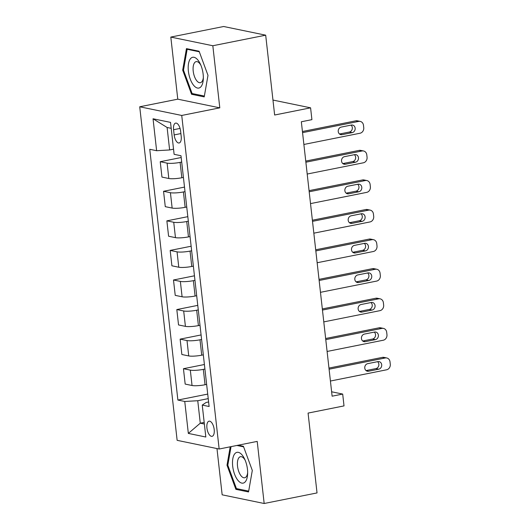 <?xml version="1.0" encoding="UTF-8"?>
<svg xmlns="http://www.w3.org/2000/svg" width="530" height="530" viewBox="0 0 530 530"><rect width="100%" height="100%" fill="white"/><g stroke="black" fill="none" stroke-linecap="round" stroke-linejoin="round"><path stroke-width="0.79" d="M214.193 429.499A7.725 3.478 -101.3 0 0 209.039 421.178A7.725 3.478 -101.3 0 0 206.925 428.001A7.725 3.478 -101.3 0 0 212.073 436.329A7.725 3.478 -101.3 0 0 214.193 429.499M216.969 448.559L222.156 494.821L264.172 503.5L317.033 492.926L308.076 413.089L344.016 405.9L342.691 394.075L331.628 391.789M139.721 106.782L177.139 440.337L219.155 449.016L181.737 115.454L139.721 106.782L177.775 99.17L219.798 107.842L212.828 45.746L170.812 37.074L177.775 99.17M170.812 37.074L223.667 26.5L265.689 35.179L274.639 115.017L310.587 107.828L272.963 100.057M212.828 45.746L265.689 35.179M310.587 107.828L311.912 119.654L301.338 121.767L332.118 396.188L342.691 394.075M173.575 129.718L174.158 134.918A7.486 3.372 -101.3 0 0 179.147 142.987A7.486 3.372 -101.3 0 0 181.2 136.376L180.617 131.168A7.486 3.372 -101.3 0 0 175.629 123.106A7.486 3.372 -101.3 0 0 173.575 129.718L180.067 128.419M171.203 128.333L167.109 127.485L169.627 149.957L156.628 150.712L149.758 149.294L177.888 400.051L207.72 394.088M156.628 150.712L153.044 118.773L170.534 122.384L174.118 154.323L180.988 155.74L209.111 406.503L202.241 405.079L205.826 437.018L188.335 433.408L184.758 401.468L177.888 400.051M219.798 107.842L181.737 115.454M264.172 503.5L257.209 441.404L219.155 449.016M202.241 405.079L206.157 402.455L208.608 401.965M204.189 422.41L200.274 423.192L204.368 424.033M173.542 149.175L169.627 149.957M181.697 162.054L180.101 162.379A9.659 1.616 173.6 0 1 167.102 163.127L160.232 161.71L181.187 157.523M183.42 177.431L181.823 177.755A9.659 1.616 173.6 0 1 168.825 178.504L161.955 177.086L160.232 161.71M185.01 191.628L183.42 191.946A9.659 1.616 173.6 0 1 170.422 192.701L163.551 191.284L184.506 187.09M186.739 207.005L185.142 207.323A9.659 1.616 173.6 0 1 172.144 208.078L165.274 206.66L163.551 191.284M188.329 221.195L186.732 221.52A9.659 1.616 173.6 0 1 173.734 222.269L166.864 220.851L187.819 216.664M190.051 236.572L188.461 236.897A9.659 1.616 173.6 0 1 175.463 237.645L168.593 236.228L166.864 220.851M191.648 250.769L190.051 251.088A9.659 1.616 173.6 0 1 177.053 251.843L170.183 250.425L191.138 246.231M193.37 266.146L191.774 266.464A9.659 1.616 173.6 0 1 178.776 267.219L171.906 265.802L170.183 250.425M194.96 280.337L193.37 280.661A9.659 1.616 173.6 0 1 180.366 281.41L173.495 279.992L194.457 275.805M196.69 295.714L195.093 296.038A9.659 1.616 173.6 0 1 182.095 296.787L175.225 295.369L173.495 279.992M198.28 309.911L196.683 310.229A9.659 1.616 173.6 0 1 183.685 310.984L176.815 309.566L197.769 305.373M200.002 325.287L198.412 325.606A9.659 1.616 173.6 0 1 185.414 326.361L178.537 324.943L176.815 309.566M201.599 339.478L200.002 339.803A9.659 1.616 173.6 0 1 187.004 340.551L180.134 339.134L201.089 334.947M203.321 354.855L201.725 355.18A9.659 1.616 173.6 0 1 188.726 355.928L181.856 354.51L180.134 339.134M204.911 369.052L203.321 369.37A9.659 1.616 173.6 0 1 190.316 370.125L183.446 368.708L204.408 364.514M206.64 384.429L205.044 384.747A9.659 1.616 173.6 0 1 192.046 385.502L185.175 384.084L183.446 368.708M208.23 398.62L197.756 400.72L200.274 423.192L188.335 433.408M184.758 401.468L197.756 400.72M167.109 127.485L153.044 118.773M182.684 70.139L191.569 94.274L204.222 96.891L207.992 75.366L199.101 51.231L186.447 48.621L182.684 70.139L183.526 69.973M230.219 446.797L226.999 465.208L235.883 489.342L248.537 491.953L252.306 470.428L243.416 446.293L238.162 445.213M193.702 93.85L191.569 94.274M238.01 488.912L235.883 489.342M227.84 465.035L226.999 465.208M302.557 132.639L358.717 121.403A4.83 4.233 101.7 0 1 360.228 121.41A4.83 4.233 101.7 0 1 363.481 125.292L363.746 127.657A4.83 4.233 101.7 0 1 360.042 133.235L303.882 144.465M360.228 121.41L357.386 120.82A4.83 4.233 -78.3 0 0 355.882 120.82L302.431 131.506M351.344 125.06A3.862 3.385 -78.3 0 1 352.549 125.06A3.862 3.385 -78.3 0 1 355.173 128.85A3.862 3.385 -78.3 0 1 352.198 132.626L342.049 134.66A3.862 3.385 -78.3 0 1 340.843 134.653A3.862 3.385 -78.3 0 1 338.219 130.87A3.862 3.385 -78.3 0 1 341.201 127.087L351.344 125.06M351.046 125.12A3.862 3.385 -78.3 0 1 352.218 129.095A3.862 3.385 -78.3 0 1 349.356 132.043L339.511 134.011M305.876 162.207L362.036 150.977A4.83 4.233 101.7 0 1 363.54 150.977A4.83 4.233 101.7 0 1 366.793 154.859L367.058 157.224A4.83 4.233 101.7 0 1 363.361 162.803L307.201 174.039M363.54 150.977L360.705 150.394A4.83 4.233 -78.3 0 0 359.194 150.387L305.75 161.08M354.663 154.627A3.862 3.385 -78.3 0 1 355.868 154.627A3.862 3.385 -78.3 0 1 358.492 158.417A3.862 3.385 -78.3 0 1 355.511 162.2L345.361 164.227A3.862 3.385 -78.3 0 1 344.156 164.227A3.862 3.385 -78.3 0 1 341.532 160.438A3.862 3.385 -78.3 0 1 344.513 156.655L354.663 154.627M354.358 154.687A3.862 3.385 -78.3 0 1 355.531 158.662A3.862 3.385 -78.3 0 1 352.675 161.61L342.83 163.578M309.195 191.781L365.356 180.544A4.83 4.233 101.7 0 1 366.859 180.551A4.83 4.233 101.7 0 1 370.112 184.433L370.377 186.798A4.83 4.233 101.7 0 1 366.68 192.377L310.52 203.606M366.859 180.551L364.024 179.961A4.83 4.233 -78.3 0 0 362.513 179.961L309.063 190.648M357.982 184.202A3.862 3.385 -78.3 0 1 359.188 184.202A3.862 3.385 -78.3 0 1 361.811 187.984A3.862 3.385 -78.3 0 1 358.83 191.767L348.68 193.801A3.862 3.385 -78.3 0 1 347.475 193.794A3.862 3.385 -78.3 0 1 344.851 190.012A3.862 3.385 -78.3 0 1 347.832 186.229L357.982 184.202M357.677 184.261A3.862 3.385 -78.3 0 1 358.85 188.236A3.862 3.385 -78.3 0 1 355.988 191.184L346.143 193.152M312.508 221.348L368.668 210.119A4.83 4.233 101.7 0 1 370.178 210.119A4.83 4.233 101.7 0 1 373.431 214.001L373.696 216.366A4.83 4.233 101.7 0 1 369.993 221.944L313.833 233.18M370.178 210.119L367.336 209.535A4.83 4.233 -78.3 0 0 365.833 209.529L312.382 220.222M361.294 213.769A3.862 3.385 -78.3 0 1 362.5 213.769A3.862 3.385 -78.3 0 1 365.124 217.558A3.862 3.385 -78.3 0 1 362.149 221.341L352 223.369A3.862 3.385 -78.3 0 1 350.794 223.369A3.862 3.385 -78.3 0 1 348.17 219.579A3.862 3.385 -78.3 0 1 351.151 215.796L361.294 213.769M360.996 213.828A3.862 3.385 -78.3 0 1 362.169 217.803A3.862 3.385 -78.3 0 1 359.307 220.752L349.462 222.719M315.827 250.922L371.987 239.686A4.83 4.233 101.7 0 1 373.491 239.692A4.83 4.233 101.7 0 1 376.744 243.575L377.009 245.94A4.83 4.233 101.7 0 1 373.312 251.518L317.152 262.748M373.491 239.692L370.656 239.103A4.83 4.233 -78.3 0 0 369.145 239.103L315.701 249.789M364.613 243.336A3.862 3.385 -78.3 0 1 365.819 243.343A3.862 3.385 -78.3 0 1 368.443 247.126A3.862 3.385 -78.3 0 1 365.462 250.909L355.312 252.936A3.862 3.385 -78.3 0 1 354.106 252.936A3.862 3.385 -78.3 0 1 351.483 249.153A3.862 3.385 -78.3 0 1 354.464 245.37L364.613 243.336M364.309 243.402A3.862 3.385 -78.3 0 1 365.481 247.377A3.862 3.385 -78.3 0 1 362.626 250.326L352.781 252.293M200.943 86.748A15.695 7.062 -101.3 0 0 203.308 78.963A15.695 7.062 -101.3 0 0 200.307 63.958A15.695 7.062 -101.3 0 0 190.575 58.591A15.695 7.062 -101.3 0 0 190.23 79.036A15.695 7.062 -101.3 0 0 200.943 86.748M200.87 65.223A10.746 4.836 -101.3 0 0 196.153 61.632A10.746 4.836 -101.3 0 0 194.715 62.533A10.746 4.836 -101.3 0 0 193.94 74.862A10.746 4.836 -101.3 0 0 200.367 82.707A10.746 4.836 -101.3 0 0 201.811 81.805A10.746 4.836 -101.3 0 0 203.341 77.572M204.368 96.056L192.112 93.525L183.499 70.139L187.15 49.283L199.313 51.794M188.428 49.025L187.15 49.283M232.69 466.208A15.695 7.062 -101.3 0 0 240.6 482.671A15.695 7.062 -101.3 0 0 247.623 474.025A15.695 7.062 -101.3 0 0 247.457 469.255A15.695 7.062 -101.3 0 0 244.621 459.02A15.695 7.062 -101.3 0 0 235.929 452.759A15.695 7.062 -101.3 0 0 232.69 466.208M245.185 460.292A10.746 4.836 -101.3 0 0 240.468 456.694A10.746 4.836 -101.3 0 0 237.519 466.188A10.746 4.836 -101.3 0 0 244.681 477.768A10.746 4.836 -101.3 0 0 247.656 472.641M248.683 491.118L236.426 488.587L227.814 465.201L231.06 446.631M236.883 445.465L243.621 446.856M319.139 280.489L375.306 269.26A4.83 4.233 101.7 0 1 376.81 269.26A4.83 4.233 101.7 0 1 380.063 273.142L380.328 275.507A4.83 4.233 101.7 0 1 376.631 281.085L320.471 292.322M376.81 269.26L373.975 268.677A4.83 4.233 -78.3 0 0 372.464 268.67L319.014 279.363M367.933 272.91A3.862 3.385 -78.3 0 1 369.138 272.91A3.862 3.385 -78.3 0 1 371.762 276.7A3.862 3.385 -78.3 0 1 368.781 280.483L358.631 282.51A3.862 3.385 -78.3 0 1 357.425 282.51A3.862 3.385 -78.3 0 1 354.802 278.72A3.862 3.385 -78.3 0 1 357.783 274.938L367.933 272.91M367.628 272.97A3.862 3.385 -78.3 0 1 368.8 276.945A3.862 3.385 -78.3 0 1 365.938 279.893L356.094 281.861M322.459 310.063L378.619 298.827A4.83 4.233 101.7 0 1 380.129 298.834A4.83 4.233 101.7 0 1 383.382 302.716L383.647 305.081A4.83 4.233 101.7 0 1 379.944 310.659L323.784 321.889M380.129 298.834L377.287 298.244A4.83 4.233 -78.3 0 0 375.783 298.244L322.333 308.93M371.245 302.478A3.862 3.385 -78.3 0 1 372.451 302.484A3.862 3.385 -78.3 0 1 375.074 306.267A3.862 3.385 -78.3 0 1 372.1 310.05L361.95 312.077A3.862 3.385 -78.3 0 1 360.744 312.077A3.862 3.385 -78.3 0 1 358.121 308.288A3.862 3.385 -78.3 0 1 361.102 304.511L371.245 302.478M370.947 302.544A3.862 3.385 -78.3 0 1 372.12 306.519A3.862 3.385 -78.3 0 1 369.258 309.467L359.413 311.435M325.778 339.631L381.938 328.401A4.83 4.233 101.7 0 1 383.442 328.401A4.83 4.233 101.7 0 1 386.695 332.284L386.96 334.649A4.83 4.233 101.7 0 1 383.263 340.227L327.103 351.463M383.442 328.401L380.606 327.818A4.83 4.233 -78.3 0 0 379.096 327.812L325.652 338.504M374.564 332.052A3.862 3.385 -78.3 0 1 375.77 332.052A3.862 3.385 -78.3 0 1 378.393 335.841A3.862 3.385 -78.3 0 1 375.412 339.624L365.263 341.651A3.862 3.385 -78.3 0 1 364.057 341.651A3.862 3.385 -78.3 0 1 361.433 337.862A3.862 3.385 -78.3 0 1 364.415 334.079L374.564 332.052M374.259 332.111A3.862 3.385 -78.3 0 1 375.432 336.086A3.862 3.385 -78.3 0 1 372.577 339.034L362.725 341.002M329.09 369.205L385.257 357.969A4.83 4.233 101.7 0 1 386.761 357.975A4.83 4.233 101.7 0 1 390.014 361.858L390.279 364.223A4.83 4.233 101.7 0 1 386.582 369.801L330.422 381.03M386.761 357.975L383.925 357.386A4.83 4.233 -78.3 0 0 382.415 357.386L328.964 368.072M377.883 361.619A3.862 3.385 -78.3 0 1 379.089 361.626A3.862 3.385 -78.3 0 1 381.713 365.408A3.862 3.385 -78.3 0 1 378.731 369.191L368.582 371.219A3.862 3.385 -78.3 0 1 367.376 371.219A3.862 3.385 -78.3 0 1 364.753 367.429A3.862 3.385 -78.3 0 1 367.734 363.653L377.883 361.619M377.579 361.685A3.862 3.385 -78.3 0 1 378.751 365.66A3.862 3.385 -78.3 0 1 375.889 368.608L366.044 370.576M181.823 177.755L180.101 162.379M185.142 207.323L183.42 191.946M188.461 236.897L186.732 221.52M191.774 266.464L190.051 251.088M195.093 296.038L193.37 280.661M198.412 325.606L196.683 310.229M201.725 355.18L200.002 339.803M205.044 384.747L203.321 369.37M168.825 178.504L167.102 163.127M172.144 208.078L170.422 192.701M175.463 237.645L173.734 222.269M178.776 267.219L177.053 251.843M182.095 296.787L180.366 281.41M185.414 326.361L183.685 310.984M188.726 355.928L187.004 340.551M192.046 385.502L190.316 370.125M180.889 133.573L174.158 134.918M355.882 120.82L358.717 121.403M352.198 132.626L349.356 132.043M342.049 134.66L339.73 134.176M359.194 150.387L362.036 150.977M355.511 162.2L352.675 161.61M345.361 164.227L343.049 163.75M362.513 179.961L365.356 180.544M358.83 191.767L355.988 191.184M348.68 193.801L346.368 193.317M365.833 209.529L368.668 210.119M362.149 221.341L359.307 220.752M352 223.369L349.681 222.891M369.145 239.103L371.987 239.686M365.462 250.909L362.626 250.326M355.312 252.936L353 252.459M372.464 268.67L375.306 269.26M368.781 280.483L365.938 279.893M358.631 282.51L356.319 282.033M375.783 298.244L378.619 298.827M372.1 310.05L369.258 309.467M361.95 312.077L359.632 311.6M379.096 327.812L381.938 328.401M375.412 339.624L372.577 339.034M365.263 341.651L362.951 341.174M382.415 357.386L385.257 357.969M378.731 369.191L375.889 368.608M368.582 371.219L366.27 370.742"/></g></svg>
